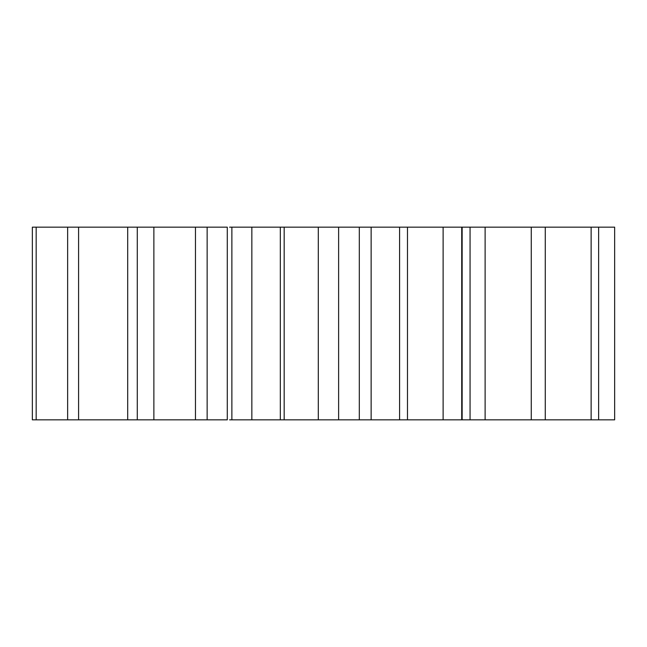 <?xml version="1.0" encoding="UTF-8"?>
<svg xmlns="http://www.w3.org/2000/svg" width="647" height="647" viewBox="0 0 647 647"><rect width="100%" height="100%" fill="white"/><g stroke="black" fill="none" stroke-linecap="round" stroke-linejoin="round"><path stroke-width="0.97" d="M462.144 419.838L462.144 227.162L614.65 227.162L614.65 419.838L371.135 419.838L371.135 227.162L399.587 227.162L399.587 419.838M462.144 227.162L399.587 227.162M370.812 419.838L318.292 419.838L318.292 227.162L371.135 227.162M318.631 227.162L229.596 227.162M227.283 227.162L32.35 227.162L32.35 419.838L227.283 419.838L227.283 227.162M318.292 419.838L318.292 227.162M318.631 419.838L229.596 419.838M598.637 227.162L598.637 419.838M591.132 227.162L591.132 419.838M545.259 227.162L545.259 419.838M531.26 227.162L531.26 419.838M485.121 227.162L485.121 419.838M470.062 227.162L470.062 419.838M461.723 227.162L461.723 419.838M443.122 227.162L443.122 419.838M407.481 227.162L407.481 419.838M359.311 227.162L359.311 419.838M338.624 227.162L338.624 419.838M284.17 227.162L284.17 419.838M280.329 227.162L280.329 419.838M251.853 227.162L251.853 419.838M231.877 227.162L231.877 419.838M207.145 227.162L207.145 419.838M195.467 227.162L195.467 419.838M153.873 227.162L153.873 419.838M137.285 227.162L137.285 419.838M127.694 227.162L127.694 419.838M78.586 227.162L78.586 419.838M67.644 227.162L67.644 419.838M36.167 227.162L36.167 419.838"/></g></svg>
